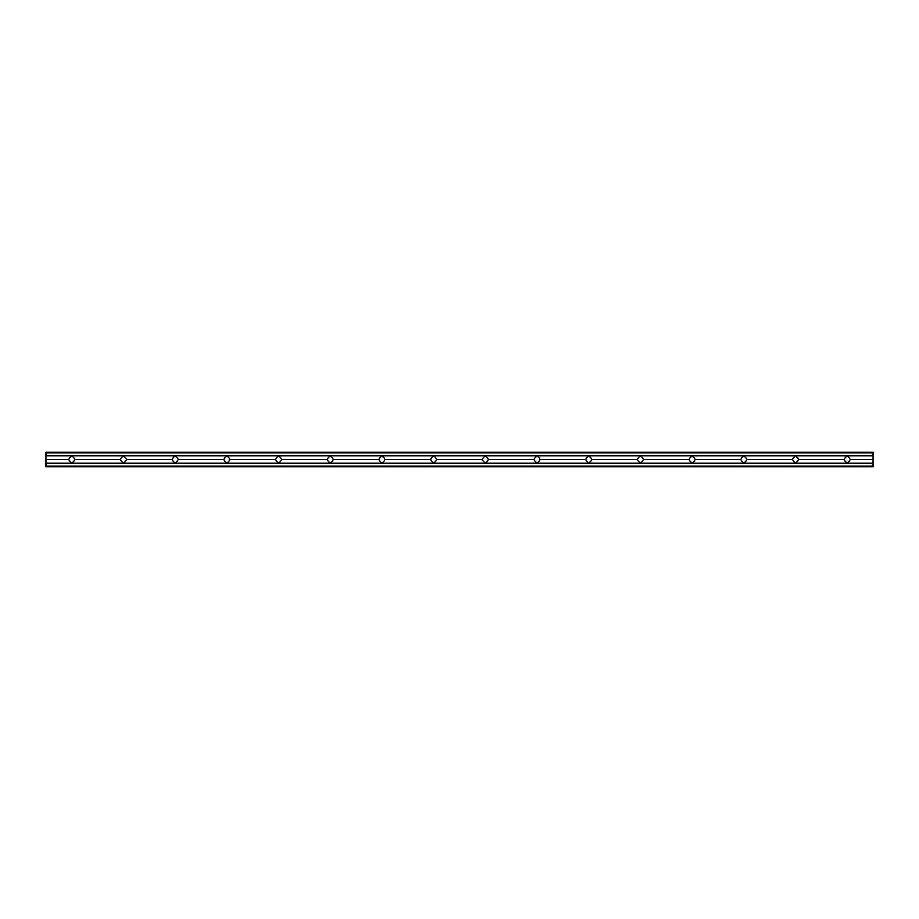 <?xml version="1.0" encoding="UTF-8"?>
<svg xmlns="http://www.w3.org/2000/svg" width="919" height="919" viewBox="0 0 919 919"><rect width="100%" height="100%" fill="white"/><g stroke="black" fill="none" stroke-linecap="round" stroke-linejoin="round"><path stroke-width="1.38" d="M74.898 459.5C72.831 463.486 70.763 463.486 68.695 459.5C70.763 455.514 72.831 455.514 74.898 459.5L120.389 459.5C122.457 455.514 124.525 455.514 126.592 459.5L172.083 459.5C174.15 455.514 176.218 455.514 178.286 459.5L223.776 459.5C225.844 455.514 227.912 455.514 229.98 459.5L275.47 459.5C277.538 455.514 279.606 455.514 281.673 459.5L327.164 459.5C329.232 455.514 331.299 455.514 333.367 459.5L378.858 459.5C380.925 455.514 382.993 455.514 385.061 459.5L430.551 459.5C432.619 455.514 434.687 455.514 436.755 459.5L482.245 459.5C484.313 455.514 486.381 455.514 488.448 459.5L533.939 459.5C536.007 455.514 538.074 455.514 540.142 459.5L585.633 459.5C587.701 455.514 589.768 455.514 591.836 459.5L637.326 459.5C639.394 455.514 641.462 455.514 643.53 459.5L689.02 459.5C691.088 455.514 693.156 455.514 695.224 459.5L740.714 459.5C742.782 455.514 744.849 455.514 746.917 459.5L792.408 459.5C794.476 455.514 796.543 455.514 798.611 459.5L844.101 459.5C846.169 455.514 848.237 455.514 850.305 459.5C848.237 463.486 846.169 463.486 844.101 459.5M798.611 459.5C796.543 463.486 794.476 463.486 792.408 459.5M746.917 459.5C744.849 463.486 742.782 463.486 740.714 459.5M695.224 459.5C693.156 463.486 691.088 463.486 689.02 459.5M643.53 459.5C641.462 463.486 639.394 463.486 637.326 459.5M591.836 459.5C589.768 463.486 587.701 463.486 585.633 459.5M540.142 459.5C538.074 463.486 536.007 463.486 533.939 459.5M488.448 459.5C486.381 463.486 484.313 463.486 482.245 459.5M436.755 459.5C434.687 463.486 432.619 463.486 430.551 459.5M385.061 459.5C382.993 463.486 380.925 463.486 378.858 459.5M333.367 459.5C331.299 463.486 329.232 463.486 327.164 459.5M281.673 459.5C279.606 463.486 277.538 463.486 275.47 459.5M229.98 459.5C227.912 463.486 225.844 463.486 223.776 459.5M178.286 459.5C176.218 463.486 174.15 463.486 172.083 459.5M126.592 459.5C124.525 463.486 122.457 463.486 120.389 459.5M45.95 459.5L45.95 463.222L873.05 463.222L873.05 452.263L45.95 452.263L45.95 459.5L68.695 459.5M850.305 459.5L873.05 459.5M45.95 455.778L873.05 455.778M45.95 463.222L45.95 466.737L873.05 466.737L873.05 463.222M45.95 466.163L873.05 466.163M45.95 452.837L873.05 452.837"/></g></svg>
